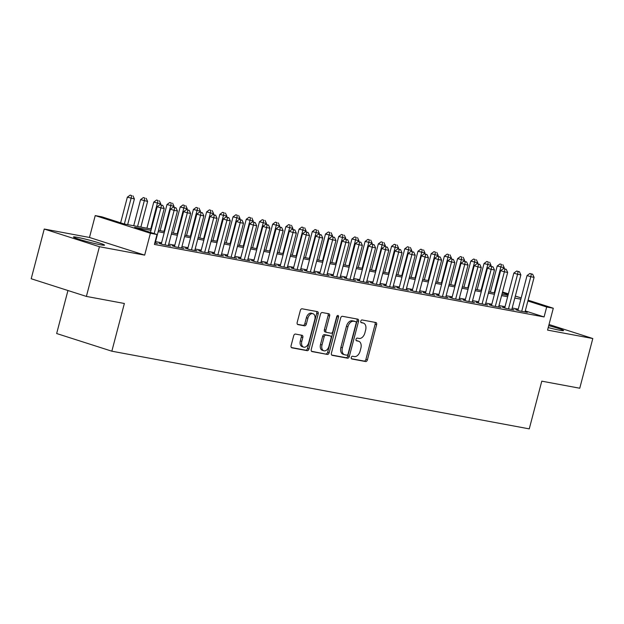 <?xml version="1.0" encoding="UTF-8"?>
<svg xmlns="http://www.w3.org/2000/svg" width="624" height="624" viewBox="0 0 624 624"><rect width="100%" height="100%" fill="white"/><g stroke="black" fill="none" stroke-linecap="round" stroke-linejoin="round"><path stroke-width="0.94" d="M351.273 357.443A1.412 0.92 107.8 0 0 351.749 358.964A1.412 0.92 107.8 0 0 351.819 358.979L365.594 361.546A2.02 1.31 107.8 0 0 367.403 359.837L376.623 324.706A2.02 1.31 107.8 0 0 375.937 322.538A2.02 1.31 107.8 0 0 375.835 322.514L362.06 319.948A1.412 0.92 107.8 0 0 360.789 321.149A1.412 0.92 107.8 0 0 361.273 322.663A1.412 0.92 107.8 0 0 361.343 322.686L363.121 323.014A6.466 4.204 107.8 0 1 363.457 323.099A6.466 4.204 107.8 0 1 365.633 330.034L364.868 332.959A6.466 4.204 107.8 0 1 359.081 338.434L357.295 338.099A1.412 0.92 107.8 0 0 356.031 339.3A1.412 0.92 107.8 0 0 356.507 340.813A1.412 0.92 107.8 0 0 356.577 340.829L358.363 341.164A6.466 4.204 107.8 0 1 358.699 341.25A6.466 4.204 107.8 0 1 360.875 348.176L360.103 351.109A6.466 4.204 107.8 0 1 354.323 356.577L352.537 356.249A1.412 0.92 107.8 0 0 351.273 357.443M100.636 244.795A16.06 0.998 14.7 0 0 104.543 245.146A16.06 0.998 14.7 0 0 94.63 241.582A16.06 0.998 14.7 0 0 77.368 237.346A16.06 0.998 14.7 0 0 73.468 236.995A16.06 0.998 14.7 0 0 83.374 240.568A16.06 0.998 14.7 0 0 100.636 244.795M548.223 327.577A16.06 0.998 14.7 0 0 559.666 330.221A16.06 0.998 14.7 0 0 563.573 330.572A16.06 0.998 14.7 0 0 548.73 325.642M295.495 334.066A2.02 1.31 107.8 0 0 293.686 335.782L291.096 345.634A2.02 1.31 107.8 0 0 291.782 347.802A2.02 1.31 107.8 0 0 291.884 347.825L307.187 350.672A2.02 1.31 107.8 0 0 308.989 348.964L318.209 313.833A2.02 1.31 107.8 0 0 317.53 311.672A2.02 1.31 107.8 0 0 317.421 311.641L302.125 308.794A2.02 1.31 107.8 0 0 300.316 310.51L297.188 322.413A2.02 1.31 107.8 0 0 297.874 324.581A2.02 1.31 107.8 0 0 297.976 324.605L304.528 325.822A2.02 1.31 107.8 0 0 306.329 324.113L307.882 318.209A5.405 3.51 107.8 0 1 312.998 313.708A5.405 3.51 107.8 0 1 314.816 319.504L308.747 342.623A5.405 3.51 107.8 0 1 303.631 347.131A5.405 3.51 107.8 0 1 301.813 341.336L302.827 337.483A2.02 1.31 107.8 0 0 302.149 335.314A2.02 1.31 107.8 0 0 302.039 335.291L295.495 334.066M86.385 296.416L31.2 278.749L44.242 229.039L99.419 246.714L86.385 296.416L124.363 303.482L111.844 351.195L529.261 428.875L541.78 381.163L579.758 388.229L592.8 338.528L547.56 330.104L553.293 308.233L546.686 307.008L544.081 316.945L154.401 244.429L157.006 234.491L150.4 233.259L95.222 215.592L101.821 216.817L124.199 223.985L151.336 229.031M99.419 246.714L144.667 255.13L150.4 233.259M331.422 353.137A2.02 1.31 107.8 0 0 332.101 355.306A2.02 1.31 107.8 0 0 332.21 355.329L347.506 358.176A2.02 1.31 107.8 0 0 349.315 356.468L358.535 321.344A2.02 1.31 107.8 0 0 357.848 319.176A2.02 1.31 107.8 0 0 357.747 319.145L342.451 316.298A2.02 1.31 107.8 0 0 340.642 318.014L331.422 353.137M327.343 354.424L312.047 351.577A2.02 1.31 107.8 0 1 311.938 351.554A2.02 1.31 107.8 0 1 311.259 349.385L320.479 314.262A2.02 1.31 107.8 0 1 322.288 312.546L328.832 313.771A2.02 1.31 107.8 0 1 328.934 313.794A2.02 1.31 107.8 0 1 329.62 315.962L325.884 330.205A2.02 1.31 107.8 0 0 326.563 332.374A2.02 1.31 107.8 0 0 326.664 332.397L331.009 333.208A2.02 1.31 107.8 0 0 332.818 331.5L336.71 316.664A1.412 0.92 107.8 0 1 338.044 315.487A1.412 0.92 107.8 0 1 338.52 317L329.152 352.716A2.02 1.31 107.8 0 1 327.343 354.424L311.54 351.281M592.8 338.528L549.026 324.503M517.982 310.136L515.674 309.707L519.402 310.9L527.327 312.382L525.088 311.665M504.769 307.679L502.46 307.25L506.189 308.443L514.114 309.917L511.875 309.208M491.564 305.222L489.255 304.793L492.983 305.986L500.908 307.46L498.67 306.743M478.351 302.765L476.042 302.336L479.77 303.529L487.695 305.003L485.456 304.286M465.145 300.308L462.829 299.879L466.557 301.072L474.49 302.546L472.251 301.829M451.932 297.851L449.623 297.422L453.352 298.615L461.276 300.089L459.038 299.372M438.727 295.394L436.41 294.957L440.138 296.158L448.071 297.632L445.832 296.915M425.513 292.929L423.205 292.5L426.933 293.693L434.858 295.168L432.619 294.458M412.308 290.472L409.991 290.043L413.72 291.236L421.645 292.711L419.414 291.993M399.095 288.015L396.786 287.586L400.514 288.779L408.439 290.254L406.201 289.536M385.889 285.558L383.573 285.129L387.301 286.322L395.226 287.797L392.995 287.079M372.676 283.101L370.367 282.672L374.096 283.865L382.021 285.34L379.782 284.622M359.471 280.644L357.154 280.215L360.883 281.408L368.807 282.883L366.577 282.165M346.258 278.187L343.949 277.75L347.677 278.944L355.602 280.426L353.363 279.708M333.044 275.722L330.736 275.293L334.464 276.487L342.389 277.961L340.15 277.251M319.839 273.265L317.53 272.836L321.259 274.03L329.183 275.504L326.945 274.786M306.626 270.808L304.317 270.379L308.045 271.573L315.97 273.047L313.732 272.329M293.42 268.351L291.104 267.922L294.832 269.116L302.765 270.59L300.526 269.872M280.207 265.894L277.898 265.465L281.627 266.659L289.552 268.133L287.313 267.415M267.002 263.437L264.685 263.008L268.414 264.202L276.346 265.676L274.108 264.958M253.789 260.98L251.48 260.543L255.208 261.737L263.133 263.219L260.894 262.501M240.583 258.515L238.267 258.086L241.995 259.28L249.92 260.754L247.689 260.044M227.37 256.058L225.061 255.629L228.79 256.823L236.714 258.297L234.476 257.579M214.165 253.601L211.848 253.172L215.576 254.366L223.501 255.84L221.27 255.122M200.951 251.144L198.643 250.715L202.371 251.909L210.296 253.383L208.057 252.665M187.746 248.687L185.429 248.258L189.158 249.452L197.083 250.926L194.852 250.208M174.533 246.23L172.224 245.794L175.952 246.995L183.877 248.469L181.639 247.751M161.32 243.766L159.011 243.337L162.739 244.53L170.664 246.004L168.425 245.294M544.081 316.945L525.283 310.924M518.248 309.137L512.195 308.014M505.034 306.68L498.982 305.557M491.829 304.223L485.768 303.092M478.616 301.766L472.563 300.635M465.41 299.309L459.35 298.178M452.197 296.845L446.144 295.721M438.984 294.388L432.931 293.264M425.779 291.931L419.726 290.807M412.565 289.474L406.513 288.343M399.36 287.017L393.307 285.886M386.147 284.56L380.094 283.429M372.941 282.095L366.889 280.972M359.728 279.638L353.675 278.515M346.523 277.181L340.47 276.058M333.31 274.724L327.257 273.601M320.104 272.267L314.044 271.136M306.891 269.81L300.838 268.679M293.686 267.353L287.625 266.222M280.472 264.888L274.42 263.765M267.259 262.431L261.206 261.308M254.054 259.974L248.001 258.851M240.841 257.517L234.788 256.394M227.635 255.06L221.582 253.929M214.422 252.603L208.369 251.472M201.217 250.146L195.164 249.015M188.003 247.681L181.951 246.558M174.798 245.224L168.745 244.101M161.585 242.767L155.532 241.644M155.22 242.837L157.459 243.547L154.76 243.048M67.946 290.511L56.659 333.528L111.844 351.195M144.667 255.13L89.482 237.463L44.242 229.039M89.482 237.463L95.222 215.592M150.985 230.365L134.636 227.323L157.006 234.491M520.853 299.2L514.8 298.069M507.64 296.743L501.587 295.612M494.434 294.278L488.381 293.155M481.221 291.821L475.168 290.698M468.016 289.364L461.963 288.241M454.802 286.907L448.75 285.776M441.597 284.45L435.544 283.319M428.384 281.993L422.331 280.862M415.178 279.529L409.126 278.405M401.965 277.072L395.912 275.948M388.76 274.615L382.707 273.491M375.547 272.158L369.494 271.034M362.341 269.701L356.281 268.57M349.128 267.244L343.075 266.113M335.915 264.787L329.862 263.656M322.709 262.322L316.657 261.199M309.496 259.865L303.443 258.742M296.291 257.408L290.238 256.285M283.078 254.951L277.025 253.828M269.872 252.494L263.819 251.363M256.659 250.037L250.606 248.906M243.454 247.58L237.401 246.449M230.24 245.115L224.188 243.992M217.035 242.658L210.982 241.535M203.822 240.201L197.769 239.078M190.616 237.744L184.556 236.613M177.403 235.287L171.35 234.156M164.19 232.83L158.137 231.699M546.686 307.008L527.888 300.986M502.538 291.985L508.396 293.857M515.323 296.072L521.18 297.952M528.107 300.167L553.293 308.233M508.186 294.676L502.328 292.804M158.488 230.365L164.541 231.488M171.701 232.822L177.754 233.953M184.907 235.279L190.96 236.41M198.12 237.736L204.173 238.867M211.325 240.201L217.386 241.324M224.539 242.658L230.591 243.781M237.752 245.115L243.805 246.238M250.957 247.572L257.01 248.695M264.17 250.029L270.223 251.16M277.376 252.486L283.429 253.617M290.589 254.951L296.642 256.074M303.794 257.408L309.847 258.531M317.008 259.865L323.06 260.988M330.213 262.322L336.266 263.445M343.426 264.779L349.479 265.91M356.632 267.236L362.684 268.367M369.845 269.693L375.898 270.824M383.05 272.158L389.111 273.281M396.263 274.615L402.316 275.738M409.477 277.072L415.529 278.195M422.682 279.529L428.735 280.652M435.895 281.986L441.948 283.117M449.101 284.443L455.153 285.574M462.314 286.9L468.367 288.031M475.519 289.364L481.572 290.488M488.732 291.821L494.785 292.945M501.938 294.278L507.991 295.402M358.699 341.25L357.209 340.766A6.466 4.204 107.8 0 0 356.873 340.688L358.363 341.164M356.171 340.556L356.873 340.688M363.457 323.099L361.967 322.624A6.466 4.204 107.8 0 0 361.631 322.538L363.121 323.014M360.929 322.405L361.631 322.538M351.406 358.706L364.104 361.07A2.02 1.31 107.8 0 0 365.914 359.354L375.125 324.23A2.02 1.31 107.8 0 0 374.852 322.327M331.703 355.033L346.016 357.7A2.02 1.31 107.8 0 0 347.825 355.992L357.037 320.861A2.02 1.31 107.8 0 0 356.764 318.965M346.796 355.181A1.412 0.92 107.8 0 0 348.067 353.98L356.156 323.146A1.412 0.92 107.8 0 0 355.68 321.633A1.412 0.92 107.8 0 0 355.602 321.617L353.722 321.266A6.466 4.204 107.8 0 0 347.935 326.734L342.404 347.81A6.466 4.204 107.8 0 0 344.581 354.744A6.466 4.204 107.8 0 0 344.916 354.83L346.796 355.181M354.26 321.181A1.412 0.92 107.8 0 0 354.19 321.157A1.412 0.92 107.8 0 0 354.112 321.134L355.602 321.617M344.581 354.744L343.091 354.268A6.466 4.204 107.8 0 1 340.915 347.334L346.445 326.258A6.466 4.204 107.8 0 1 352.232 320.791L354.112 321.134M326.461 332.335L325.174 331.921A2.02 1.31 107.8 0 1 325.073 331.898A2.02 1.31 107.8 0 1 324.386 329.729L328.123 315.479A2.02 1.31 107.8 0 0 327.85 313.583M325.853 353.948A2.02 1.31 107.8 0 0 327.662 352.24L337.03 316.524A1.412 0.92 107.8 0 0 337.093 315.892M322 344.986A5.405 3.51 107.8 0 0 323.825 350.782A5.405 3.51 107.8 0 0 328.942 346.281L331.079 338.13A2.02 1.31 107.8 0 0 330.4 335.969A2.02 1.31 107.8 0 0 330.291 335.938L325.946 335.127A2.02 1.31 107.8 0 0 324.137 336.843L322 344.986L320.51 344.51A5.405 3.51 107.8 0 0 322.327 350.306L323.825 350.782M329.004 335.525A2.02 1.31 107.8 0 0 328.903 335.486A2.02 1.31 107.8 0 0 328.801 335.462L330.291 335.938M320.51 344.51L322.647 336.367A2.02 1.31 107.8 0 1 324.457 334.651L328.801 335.462M303.631 347.131L302.141 346.655A5.405 3.51 107.8 0 1 300.323 340.86L301.337 336.999A2.02 1.31 107.8 0 0 301.057 335.104M312.998 313.708L311.509 313.225A5.405 3.51 107.8 0 0 306.392 317.733L307.882 318.209M297.469 324.308L303.03 325.346A2.02 1.31 107.8 0 0 304.84 323.638L306.392 317.733M291.377 347.529L305.69 350.197A2.02 1.31 107.8 0 0 307.499 348.488L316.719 313.357A2.02 1.31 107.8 0 0 316.438 311.462M504.028 268.702L504.262 267.805L497.227 265.996L490.37 292.126M501.509 264.428L500.019 263.952L501.509 264.428L494.231 292.843M502.827 264.677L504.262 267.805M497.227 265.996L500.019 263.952M521.711 311.337L530.79 276.736L534.089 277.352L525.01 311.945M517.904 310.424L527.062 275.543L530.79 276.736L531.336 273.983L532.654 274.225L529.846 273.507L531.336 273.983M529.846 273.507L527.062 275.543M534.089 277.352L532.654 274.225M490.815 266.237L491.049 265.348L484.021 263.539L477.165 289.669M488.296 261.971L486.806 261.495L488.296 261.971L487.75 264.732L481.018 290.386M489.622 262.22L491.049 265.348M484.021 263.539L486.806 261.495M477.61 263.78L477.844 262.883L470.808 261.082L463.952 287.212M475.09 259.514L473.6 259.038L475.09 259.514L474.536 262.275L467.805 287.929M476.408 259.756L477.844 262.883M470.808 261.082L473.6 259.038M464.396 261.323L464.63 260.426L457.603 258.617L450.746 284.755M461.877 257.057L460.387 256.581L461.877 257.057L461.331 259.81L454.6 285.464M463.203 257.299L464.63 260.426M457.603 258.617L460.387 256.581M451.183 258.866L451.425 257.969L444.389 256.16L437.533 282.29M448.672 254.6L447.182 254.116L448.672 254.6L441.386 283.007M449.99 254.842L451.425 257.969M444.389 256.16L447.182 254.116M508.498 308.872L517.577 274.279L520.876 274.895L511.805 309.488M504.699 307.967L513.848 273.086L517.577 274.279L518.131 271.526L519.449 271.768L516.633 271.042L518.131 271.526M516.633 271.042L513.848 273.086M520.876 274.895L519.449 271.768M495.292 306.415L504.364 271.822L507.671 272.438L498.592 307.031M491.486 305.51L500.635 270.629L504.364 271.822L504.917 269.069L506.236 269.311L503.428 268.585L504.917 269.069M503.428 268.585L500.635 270.629M507.671 272.438L506.236 269.311M482.079 303.958L491.158 269.365L494.458 269.981L485.386 304.574M478.28 303.053L487.43 268.172L491.158 269.365L491.704 266.604L493.03 266.854L490.214 266.128L491.704 266.604M490.214 266.128L487.43 268.172M494.458 269.981L493.03 266.854M468.874 301.501L477.945 266.908L481.252 267.524L472.173 302.117M465.067 300.596L474.217 265.715L477.945 266.908L478.499 264.147L479.817 264.397L477.009 263.671L478.499 264.147M477.009 263.671L474.217 265.715M481.252 267.524L479.817 264.397M437.978 256.409L438.212 255.512L431.184 253.703L424.328 279.833M435.458 252.135L433.969 251.659L435.458 252.135L434.912 254.896L428.181 280.55M436.784 252.385L438.212 255.512M431.184 253.703L433.969 251.659M455.66 299.044L464.74 264.451L468.039 265.06L458.968 299.66M451.862 298.132L461.011 263.258L464.74 264.451L465.286 261.69L466.612 261.94L463.796 261.214L465.286 261.69M463.796 261.214L461.011 263.258M468.039 265.06L466.612 261.94M424.765 253.952L425.006 253.055L417.971 251.246L411.115 277.376M422.253 249.678L420.763 249.202L422.253 249.678L421.699 252.439L414.968 278.093M423.571 249.928L425.006 253.055M417.971 251.246L420.763 249.202M442.455 296.587L451.526 261.994L454.834 262.603L445.754 297.196M438.649 295.675L447.798 260.793L451.526 261.994L452.08 259.233L453.398 259.475L450.59 258.757L452.08 259.233M450.59 258.757L447.798 260.793M454.834 262.603L453.398 259.475M411.559 251.495L411.793 250.598L404.765 248.789L397.909 274.919M409.04 247.221L407.55 246.745L409.04 247.221L408.494 249.982L401.762 275.636M410.366 247.471L411.793 250.598M404.765 248.789L407.55 246.745M429.242 294.13L438.321 259.529L441.62 260.146L432.549 294.739M425.443 293.218L434.593 258.336L438.321 259.529L438.867 256.776L440.193 257.018L437.377 256.3L438.867 256.776M437.377 256.3L434.593 258.336M441.62 260.146L440.193 257.018M398.346 249.031L398.58 248.134L391.552 246.332L384.696 272.462M395.834 244.764L394.337 244.288L395.834 244.764L388.549 273.179M397.153 245.014L398.58 248.134M391.552 246.332L394.337 244.288M416.036 291.665L425.108 257.072L428.415 257.689L419.336 292.282M412.23 290.761L421.379 255.879L425.108 257.072L425.662 254.319L426.98 254.561L424.172 253.835L425.662 254.319M424.172 253.835L421.379 255.879M428.415 257.689L426.98 254.561M385.141 246.574L385.375 245.677L378.347 243.867L371.491 270.005M382.621 242.307L381.131 241.831L382.621 242.307L382.075 245.068L375.344 270.722M383.939 242.549L385.375 245.677M378.347 243.867L381.131 241.831M402.823 289.208L411.902 254.615L415.202 255.232L406.13 289.825M399.025 288.304L408.174 253.422L411.902 254.615L412.448 251.854L413.774 252.104L410.959 251.378L412.448 251.854M410.959 251.378L408.174 253.422M415.202 255.232L413.774 252.104M371.927 244.117L372.161 243.22L365.134 241.41L358.277 267.54M369.416 239.85L367.918 239.374L369.416 239.85L362.131 268.258M370.734 240.092L372.161 243.22M365.134 241.41L367.918 239.374M389.618 286.751L398.689 252.158L401.996 252.775L392.917 287.368M385.811 285.847L394.961 250.965L398.689 252.158L399.243 249.397L400.561 249.647L397.745 248.921L399.243 249.397M397.745 248.921L394.961 250.965M401.996 252.775L400.561 249.647M358.722 241.66L358.956 240.763L351.92 238.953L345.072 265.083M356.203 237.393L354.713 236.909L356.203 237.393L348.925 265.801M357.521 237.635L358.956 240.763M351.92 238.953L354.713 236.909M376.405 284.294L385.484 249.701L388.783 250.318L379.704 284.911M372.598 283.39L381.755 248.508L385.484 249.701L386.03 246.94L387.348 247.19L384.54 246.464L386.03 246.94M384.54 246.464L381.755 248.508M388.783 250.318L387.348 247.19M345.509 239.203L345.743 238.306L338.715 236.496L331.859 262.626M342.989 234.928L341.5 234.452L342.989 234.928L342.443 237.689L335.712 263.344M344.315 235.178L345.743 238.306M338.715 236.496L341.5 234.452M363.199 281.837L372.271 247.244L375.57 247.853L366.499 282.454M359.393 280.925L368.542 246.051L372.271 247.244L372.824 244.483L374.143 244.733L371.327 244.007L372.824 244.483M371.327 244.007L368.542 246.051M375.57 247.853L374.143 244.733M332.303 236.746L332.537 235.849L325.502 234.039L318.646 260.169M329.784 232.471L328.294 231.995L329.784 232.471L322.507 260.887M331.102 232.721L332.537 235.849M325.502 234.039L328.294 231.995M319.09 234.281L319.324 233.392L312.296 231.582L305.44 257.712M316.571 230.014L315.081 229.538L316.571 230.014L316.025 232.775L309.293 258.43M317.897 230.264L319.324 233.392M312.296 231.582L315.081 229.538M305.885 231.824L306.119 230.927L299.083 229.125L292.227 255.255M303.365 227.557L301.876 227.081L303.365 227.557L302.812 230.318L296.08 255.973M304.684 227.807L306.119 230.927M299.083 229.125L301.876 227.081M292.672 229.367L292.906 228.47L285.878 226.66L279.022 252.798M290.152 225.1L288.662 224.624L290.152 225.1L289.606 227.854L282.875 253.516M291.478 225.342L292.906 228.47M285.878 226.66L288.662 224.624M279.458 226.91L279.7 226.013L272.665 224.203L265.808 250.333M276.947 222.643L275.457 222.16L276.947 222.643L269.662 251.051M278.265 222.885L279.7 226.013M272.665 224.203L275.457 222.16M266.253 224.453L266.487 223.556L259.459 221.746L252.603 247.876M263.734 220.186L262.244 219.703L263.734 220.186L263.188 222.94L256.456 248.594M265.06 220.428L266.487 223.556M259.459 221.746L262.244 219.703M253.04 221.996L253.282 221.099L246.246 219.289L239.39 245.419M250.528 217.721L249.038 217.246L250.528 217.721L249.974 220.483L243.243 246.137M251.846 217.971L253.282 221.099M246.246 219.289L249.038 217.246M239.834 219.539L240.068 218.642L233.041 216.832L226.184 242.962M237.315 215.264L235.825 214.789L237.315 215.264L236.769 218.026L230.038 243.68M238.641 215.514L240.068 218.642M233.041 216.832L235.825 214.789M226.621 217.074L226.855 216.185L219.827 214.375L212.971 240.505M224.11 212.807L222.612 212.332L224.11 212.807L216.824 241.223M225.428 213.057L226.855 216.185M219.827 214.375L222.612 212.332M213.416 214.617L213.65 213.72L206.622 211.918L199.766 238.048M210.896 210.35L209.407 209.875L210.896 210.35L210.35 213.112L203.619 238.766M212.215 210.592L213.65 213.72M206.622 211.918L209.407 209.875M200.203 212.16L200.437 211.263L193.409 209.453L186.553 235.591M197.691 207.893L196.193 207.418L197.691 207.893L190.406 236.301M199.009 208.135L200.437 211.263M193.409 209.453L196.193 207.418M186.997 209.703L187.231 208.806L180.196 206.996L173.347 233.126M184.478 205.436L182.988 204.953L184.478 205.436L177.2 233.844M185.796 205.678L187.231 208.806M180.196 206.996L182.988 204.953M173.784 207.246L174.018 206.349L166.99 204.539L160.134 230.669M171.265 202.972L169.775 202.496L171.265 202.972L170.719 205.733L163.987 231.387M172.591 203.221L174.018 206.349M166.99 204.539L169.775 202.496M160.579 204.789L160.813 203.892L153.777 202.082L146.929 228.212M158.059 200.515L156.569 200.039L158.059 200.515L150.782 228.93M159.377 200.764L160.813 203.892M153.777 202.082L156.569 200.039M140.868 227.089L147.599 201.435L140.572 199.625L133.715 225.755M144.846 198.058L143.356 197.582L144.846 198.058L144.3 200.819L137.569 226.473M146.172 198.307L147.599 201.435M140.572 199.625L143.356 197.582M127.663 224.632L134.394 198.97L127.358 197.168L120.627 222.838M131.641 195.601L130.151 195.125L131.641 195.601L131.087 198.362L124.355 224.016M132.959 195.85L134.394 198.97M127.358 197.168L130.151 195.125M349.986 279.38L359.065 244.787L362.365 245.396L353.285 279.989M346.18 278.468L355.337 243.586L359.065 244.787L359.611 242.026L360.929 242.268L358.121 241.55L359.611 242.026M358.121 241.55L355.337 243.586M362.365 245.396L360.929 242.268M336.773 276.916L345.852 242.323L349.151 242.939L340.08 277.532M332.974 276.011L342.124 241.129L345.852 242.323L346.406 239.569L347.724 239.811L344.908 239.086L346.406 239.569M344.908 239.086L342.124 241.129M349.151 242.939L347.724 239.811M323.567 274.459L332.639 239.866L335.946 240.482L326.867 275.075M319.761 273.554L328.91 238.672L332.639 239.866L333.193 237.112L334.511 237.354L331.703 236.629L333.193 237.112M331.703 236.629L328.91 238.672M335.946 240.482L334.511 237.354M310.354 272.002L319.433 237.409L322.733 238.025L313.661 272.618M306.556 271.097L315.705 236.215L319.433 237.409L319.979 234.647L321.305 234.897L318.49 234.172L319.979 234.647M318.49 234.172L315.705 236.215M322.733 238.025L321.305 234.897M297.149 269.545L306.22 234.952L309.527 235.568L300.448 270.161M293.342 268.64L302.492 233.758L306.22 234.952L306.774 232.19L308.092 232.44L305.284 231.715L306.774 232.19M305.284 231.715L302.492 233.758M309.527 235.568L308.092 232.44M283.936 267.088L293.015 232.495L296.314 233.111L287.243 267.704M280.137 266.175L289.286 231.301L293.015 232.495L293.561 229.733L294.887 229.983L292.071 229.258L293.561 229.733M292.071 229.258L289.286 231.301M296.314 233.111L294.887 229.983M270.73 264.631L279.802 230.038L283.109 230.646L274.03 265.247M266.924 263.718L276.073 228.844L279.802 230.038L280.355 227.276L281.674 227.518L278.866 226.801L280.355 227.276M278.866 226.801L276.073 228.844M283.109 230.646L281.674 227.518M257.517 262.174L266.596 227.573L269.896 228.189L260.824 262.782M253.718 261.261L262.868 226.379L266.596 227.573L267.142 224.819L268.468 225.061L265.652 224.344L267.142 224.819M265.652 224.344L262.868 226.379M269.896 228.189L268.468 225.061M244.312 259.709L253.383 225.116L256.69 225.732L247.611 260.325M240.505 258.804L249.655 223.922L253.383 225.116L253.937 222.362L255.255 222.604L252.447 221.879L253.937 222.362M252.447 221.879L249.655 223.922M256.69 225.732L255.255 222.604M231.098 257.252L240.178 222.659L243.477 223.275L234.406 257.868M227.3 256.347L236.449 221.465L240.178 222.659L240.724 219.905L242.05 220.147L239.234 219.422L240.724 219.905M239.234 219.422L236.449 221.465M243.477 223.275L242.05 220.147M217.893 254.795L226.964 220.202L230.272 220.818L221.192 255.411M214.087 253.89L223.236 219.008L226.964 220.202L227.518 217.441L228.836 217.69L226.021 216.965L227.518 217.441M226.021 216.965L223.236 219.008M230.272 220.818L228.836 217.69M204.68 252.338L213.759 217.745L217.058 218.361L207.979 252.954M200.873 251.433L210.031 216.551L213.759 217.745L214.305 214.984L215.631 215.233L212.815 214.508L214.305 214.984M212.815 214.508L210.031 216.551M217.058 218.361L215.631 215.233M191.474 249.881L200.546 215.288L203.845 215.904L194.774 250.497M187.668 248.968L196.817 214.094L200.546 215.288L201.1 212.527L202.418 212.776L199.602 212.051L201.1 212.527M199.602 212.051L196.817 214.094M203.845 215.904L202.418 212.776M178.261 247.424L187.34 212.831L190.64 213.439L181.561 248.032M174.455 246.511L183.612 211.63L187.34 212.831L187.886 210.07L189.205 210.311L186.397 209.594L187.886 210.07M186.397 209.594L183.612 211.63M190.64 213.439L189.205 210.311M165.048 244.967L174.127 210.366L177.427 210.982L168.355 245.575M161.249 244.054L170.399 209.173L174.127 210.366L174.681 207.613L175.999 207.854L173.183 207.137L174.681 207.613M173.183 207.137L170.399 209.173M177.427 210.982L175.999 207.854M154.183 233.587L160.914 207.909L164.221 208.525L155.142 243.118M150.454 232.393L157.186 206.716L160.914 207.909L161.468 205.156L162.786 205.397L159.978 204.672L161.468 205.156M159.978 204.672L157.186 206.716M164.221 208.525L162.786 205.397M375.125 324.23L376.623 324.706M365.914 359.354L367.403 359.837M364.104 361.07L365.594 361.546M357.037 320.861L358.535 321.344M347.825 355.992L349.315 356.468M346.016 357.7L347.506 358.176M352.232 320.791L353.722 321.266M346.445 326.258L347.935 326.734M340.915 347.334L342.404 347.81M328.123 315.479L329.62 315.962M324.386 329.729L325.884 330.205M337.03 316.524L338.52 317M327.662 352.24L329.152 352.716M324.457 334.651L325.946 335.127M322.647 336.367L324.137 336.843M301.337 336.999L302.827 337.483M300.323 340.86L301.813 341.336M304.84 323.638L306.329 324.113M303.03 325.346L304.528 325.822M316.719 313.357L318.209 313.833M307.499 348.488L308.989 348.964M305.69 350.197L307.187 350.672M354.19 321.157L355.68 321.633M325.073 331.898L326.563 332.374M328.903 335.486L330.4 335.969"/></g></svg>
